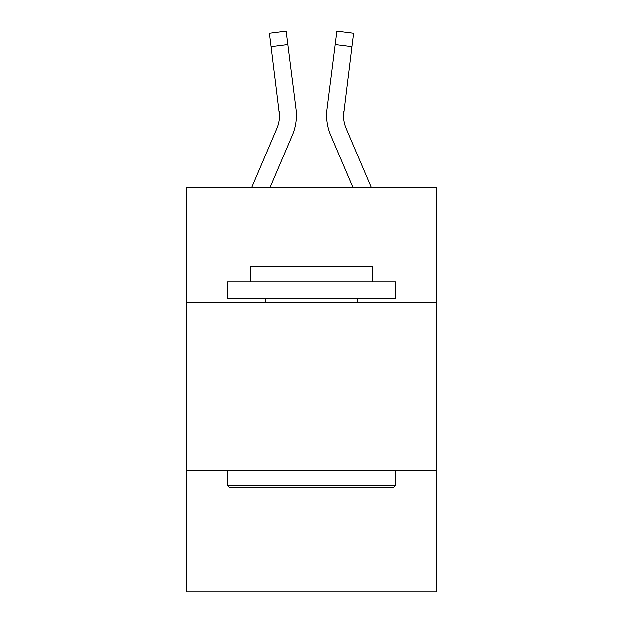 <?xml version="1.0" encoding="UTF-8"?>
<svg xmlns="http://www.w3.org/2000/svg" width="623" height="623" viewBox="0 0 623 623"><rect width="100%" height="100%" fill="white"/><g stroke="black" fill="none" stroke-linecap="round" stroke-linejoin="round"><path stroke-width="0.93" d="M436.178 302.062L436.178 187.5L186.822 187.5L186.822 302.062L436.178 302.062L436.178 591.85L186.822 591.85L186.822 302.062M436.178 470.544L186.822 470.544M270.024 187.5L292.296 135.191A50.541 50.541 -21.7 0 0 295.941 109.056L287.787 44.521L271.067 46.632L269.377 33.26L286.097 31.15L287.787 44.521M251.715 187.5L276.799 128.587A33.697 33.697 -30.9 0 0 279.486 115.45L271.067 46.632M295.684 107.031L295.941 109.056M371.285 187.5L346.201 128.587A33.697 33.697 30.9 0 1 343.514 115.45L351.933 46.632L335.213 44.521L336.903 31.15L353.623 33.26L351.933 46.632M352.976 187.5L330.704 135.191A50.541 50.541 21.7 0 1 327.059 109.056L335.213 44.521M343.553 117.038L343.779 111.167A33.697 33.697 21.7 0 0 346.201 128.587A33.697 33.697 21.7 0 1 343.514 115.45A33.697 33.697 21.7 0 0 346.201 128.587A33.697 33.697 21.7 0 1 343.514 115.45A33.697 33.697 21.7 0 0 346.201 128.587A33.697 33.697 21.7 0 1 343.514 115.45A33.697 33.697 21.7 0 0 346.201 128.587A33.697 33.697 21.7 0 1 343.514 115.45A33.697 33.697 21.7 0 0 346.201 128.587A33.697 33.697 21.7 0 1 343.514 115.45A33.697 33.697 21.7 0 0 346.201 128.587A33.697 33.697 21.7 0 1 343.514 115.45A33.697 33.697 21.7 0 0 346.201 128.587A33.697 33.697 21.7 0 1 343.514 115.45A33.697 33.697 21.7 0 0 346.201 128.587A33.697 33.697 21.7 0 1 343.514 115.45A33.697 33.697 21.7 0 0 346.201 128.587A33.697 33.697 21.7 0 1 343.514 115.45A33.697 33.697 21.7 0 0 346.201 128.587A33.697 33.697 21.7 0 1 343.514 115.45A33.697 33.697 21.7 0 0 346.201 128.587A33.697 33.697 21.7 0 1 343.514 115.45A33.697 33.697 21.7 0 0 346.201 128.587A33.697 33.697 21.7 0 1 343.514 115.45A33.697 33.697 21.7 0 0 346.201 128.587A33.697 33.697 21.7 0 1 343.514 115.45A33.697 33.697 21.7 0 0 346.201 128.587A33.697 33.697 21.7 0 1 343.514 115.45A33.697 33.697 21.7 0 0 346.201 128.587A33.697 33.697 21.7 0 1 343.514 115.45A33.697 33.697 21.7 0 0 346.201 128.587A33.697 33.697 21.7 0 1 343.514 115.45A33.697 33.697 21.7 0 0 346.201 128.587A33.697 33.697 21.7 0 1 343.514 115.45A33.697 33.697 21.7 0 0 346.201 128.587A33.697 33.697 21.7 0 1 343.514 115.45A33.697 33.697 21.7 0 0 346.201 128.587A33.697 33.697 21.7 0 1 343.514 115.45A33.697 33.697 21.7 0 0 346.201 128.587A33.697 33.697 21.7 0 1 343.514 115.45A33.697 33.697 21.7 0 0 346.201 128.587A33.697 33.697 21.7 0 1 343.514 115.45A33.697 33.697 21.7 0 0 346.201 128.587A33.697 33.697 21.7 0 1 343.514 115.45A33.697 33.697 21.7 0 0 346.201 128.587A33.697 33.697 21.7 0 1 343.514 115.45A33.697 33.697 21.7 0 0 346.201 128.587A33.697 33.697 21.7 0 1 343.514 115.45A33.697 33.697 21.7 0 0 346.201 128.587A33.697 33.697 21.7 0 1 343.514 115.45A33.697 33.697 21.7 0 0 346.201 128.587A33.697 33.697 21.7 0 1 343.514 115.45A33.697 33.697 21.7 0 0 346.201 128.587A33.697 33.697 21.7 0 1 343.514 115.45A33.697 33.697 21.7 0 0 346.201 128.587A33.697 33.697 21.7 0 1 343.514 115.45A33.697 33.697 21.7 0 0 346.201 128.587A33.697 33.697 21.7 0 1 343.514 115.45A33.697 33.697 21.7 0 0 346.201 128.587A33.697 33.697 21.7 0 1 343.514 115.45A33.697 33.697 21.7 0 0 346.201 128.587A33.697 33.697 21.7 0 1 343.514 115.45M229.28 487.396L227.263 485.372L395.737 485.372L393.72 487.396L229.28 487.396M395.737 281.845L395.737 298.697L227.263 298.697L227.263 281.845L395.737 281.845M250.851 281.845L250.851 266.348L372.149 266.348L372.149 281.845M395.737 470.544L395.737 485.372M227.263 470.544L227.263 485.372M357.329 298.697L357.329 302.062M265.671 298.697L265.671 302.062M276.799 128.587A33.697 33.697 -21.7 0 0 279.486 115.457A33.697 33.697 -21.7 0 1 276.799 128.587A33.697 33.697 -21.7 0 0 279.486 115.457A33.697 33.697 -21.7 0 1 276.799 128.587A33.697 33.697 -21.7 0 0 279.486 115.457A33.697 33.697 -21.7 0 1 276.799 128.587A33.697 33.697 -21.7 0 0 279.486 115.457A33.697 33.697 -21.7 0 1 276.799 128.587A33.697 33.697 -21.7 0 0 279.486 115.457A33.697 33.697 -21.7 0 1 276.799 128.587A33.697 33.697 -21.7 0 0 279.486 115.457A33.697 33.697 -21.7 0 1 276.799 128.587A33.697 33.697 -21.7 0 0 279.486 115.457A33.697 33.697 -21.7 0 1 276.799 128.587A33.697 33.697 -21.7 0 0 279.486 115.457A33.697 33.697 -21.7 0 1 276.799 128.587A33.697 33.697 -21.7 0 0 279.486 115.457A33.697 33.697 -21.7 0 1 276.799 128.587A33.697 33.697 -21.7 0 0 279.486 115.457A33.697 33.697 -21.7 0 1 276.799 128.587A33.697 33.697 -21.7 0 0 279.486 115.457A33.697 33.697 -21.7 0 1 276.799 128.587A33.697 33.697 -21.7 0 0 279.486 115.457A33.697 33.697 -21.7 0 1 276.799 128.587A33.697 33.697 -21.7 0 0 279.486 115.457A33.697 33.697 -21.7 0 1 276.799 128.587A33.697 33.697 -21.7 0 0 279.486 115.457A33.697 33.697 -21.7 0 1 276.799 128.587A33.697 33.697 -21.7 0 0 279.486 115.457A33.697 33.697 -21.7 0 1 276.799 128.587A33.697 33.697 -21.7 0 0 279.486 115.457A33.697 33.697 -21.7 0 1 276.799 128.587A33.697 33.697 -21.7 0 0 279.486 115.457A33.697 33.697 -21.7 0 1 276.799 128.587A33.697 33.697 -21.7 0 0 279.486 115.457A33.697 33.697 -21.7 0 1 276.799 128.587A33.697 33.697 -21.7 0 0 279.486 115.457A33.697 33.697 -21.7 0 1 276.799 128.587A33.697 33.697 -21.7 0 0 279.486 115.457A33.697 33.697 -21.7 0 1 276.799 128.587A33.697 33.697 -21.7 0 0 279.486 115.457A33.697 33.697 -21.7 0 1 276.799 128.587A33.697 33.697 -21.7 0 0 279.486 115.457A33.697 33.697 -21.7 0 1 276.799 128.587A33.697 33.697 -21.7 0 0 279.486 115.457A33.697 33.697 -21.7 0 1 276.799 128.587A33.697 33.697 -21.7 0 0 279.486 115.457A33.697 33.697 -21.7 0 1 276.799 128.587A33.697 33.697 -21.7 0 0 279.486 115.457A33.697 33.697 -21.7 0 1 276.799 128.587A33.697 33.697 -21.7 0 0 279.486 115.457A33.697 33.697 -21.7 0 1 276.799 128.587A33.697 33.697 -21.7 0 0 279.486 115.457A33.697 33.697 -21.7 0 1 276.799 128.587A33.697 33.697 -21.7 0 0 279.486 115.457A33.697 33.697 -21.7 0 1 276.799 128.587A33.697 33.697 -21.7 0 0 279.486 115.457A33.697 33.697 -21.7 0 1 276.799 128.587A33.697 33.697 -21.7 0 0 279.486 115.457A33.697 33.697 -21.7 0 1 276.799 128.587A33.697 33.697 -21.7 0 0 279.486 115.457L279.221 111.167A33.697 33.697 -21.7 0 1 276.799 128.587M296.338 115.364L296.275 117.856L296.338 115.364M326.725 117.856L326.662 115.364M327.059 109.056L327.316 107.031M269.377 33.26L286.097 31.15M336.903 31.15L353.623 33.26"/></g></svg>
